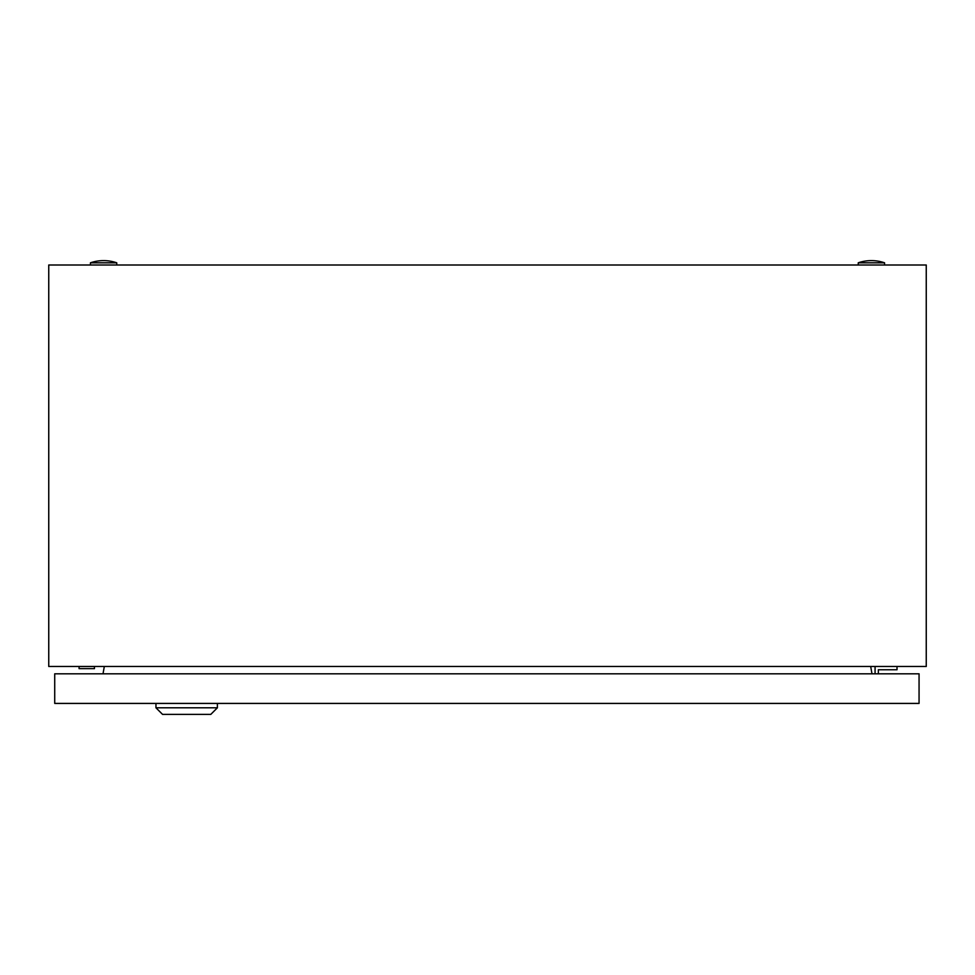 <?xml version="1.0" encoding="UTF-8"?>
<svg xmlns="http://www.w3.org/2000/svg" width="975" height="975" viewBox="0 0 975 975"><rect width="100%" height="100%" fill="white"/><g stroke="black" fill="none" stroke-linecap="round" stroke-linejoin="round"><path stroke-width="1.46" d="M48.75 666.461L48.75 265.005L926.25 265.005L926.25 666.461L48.75 666.461M104.313 666.461L103.021 673.81M871.979 673.81L870.687 666.461M858.244 262.811A40.584 40.584 0 0 1 884.569 262.811L858.244 262.811L858.244 265.005M90.431 262.811A40.584 40.584 0 0 1 116.756 262.811L90.431 262.811L90.431 265.005M79.085 666.461L79.085 668.643L94.441 668.643L94.441 666.461M878.365 673.81L878.365 669.752L897.012 669.752L897.012 666.461M875.075 666.461L875.075 673.81M217.388 707.801L210.807 714.382L162.545 714.382L155.963 707.801L217.388 707.801L217.388 703.414M155.963 707.801L155.963 703.414M919.059 673.81L54.722 673.81L54.722 703.414L919.059 703.414L919.059 673.81M884.569 262.811L884.569 265.005M116.756 262.811L116.756 265.005"/></g></svg>
